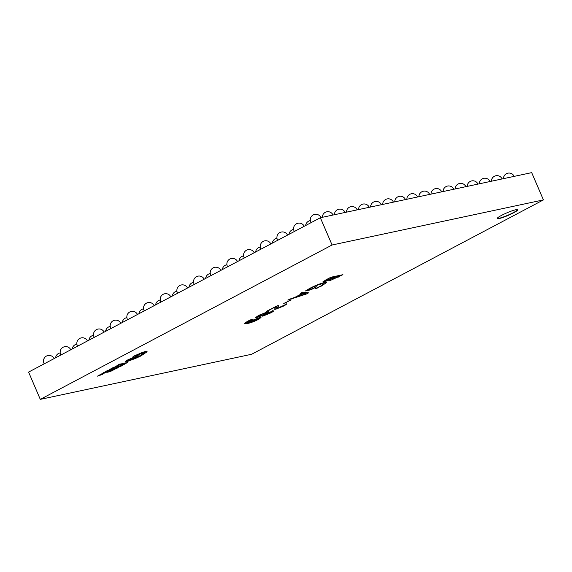 <?xml version="1.0" encoding="UTF-8"?>
<svg xmlns="http://www.w3.org/2000/svg" width="572" height="572" viewBox="0 0 572 572"><rect width="100%" height="100%" fill="white"/><g stroke="black" fill="none" stroke-linecap="round" stroke-linejoin="round"><path stroke-width="0.86" d="M515.801 209.738A11.183 1.423 156.8 0 0 504.025 214.142A11.183 1.423 156.8 0 0 497.182 218.554A11.183 1.423 156.8 0 0 499.127 218.561A11.183 1.423 156.8 0 0 510.903 214.164A11.183 1.423 156.8 0 0 517.739 209.745A11.183 1.423 156.8 0 0 515.801 209.738M497.182 218.411A11.183 1.423 156.8 0 0 499.02 218.304A11.183 1.423 156.8 0 0 510.317 214.128A11.183 1.423 156.8 0 0 517.639 209.638M100.693 374.395L97.505 376.133L102.774 374.317L101.315 374.117L97.505 376.133M102.774 374.317L101.208 373.859L100.715 374.438M110.589 369.719L107.972 370.284L105.691 371.485L108.916 370.527L107.4 371.335L107.929 370.742M111.397 369.476L110.46 369.39L113.756 368.225L110.074 369.154L109.695 369.576L110.846 369.762L111.397 369.476L111.082 369.197M110.789 368.897L109.588 369.319M112.133 368.168L110.761 368.911M114.965 367.41L112.941 368.139L114.357 367.367L113.849 367.195L112.191 368.089L112.434 368.425L115.001 367.403M114.872 367.024L113.928 367.431M118.776 365.522L116.524 366.509L117.617 365.672L116.895 365.916L114.6 367.088L116.016 366.788L118.776 365.522L117.567 365.815M117.51 365.422L114.6 367.088M115.916 366.066L115.472 366.731L115.916 366.066M115.973 367.868L113.907 368.683L112.691 369.462L113.199 369.555M118.254 367.66L115.179 368.318L112.798 369.712L113.306 369.805L118.254 367.66L116.416 367.775M291.212 299.9L283.733 303.482L291.212 299.9M277.363 305.741L278.921 305.684L276.726 308.179L277.706 308.172L287.058 303.868L284.062 305.87L275.79 309.223L274.324 309.259L275.218 308.172C276.655 307.178 276.884 306.706 275.904 306.742L266.395 311.354L277.363 305.741M275.797 306.492L276.669 306.714L275.797 306.492L267.717 311.075M272.508 311.018C274.095 310.796 273.53 311.418 270.799 312.884L262.948 316.073C261.897 316.259 261.812 316.023 262.705 315.372L255.605 317.531L258.63 315.415L267.546 311.819L268.54 311.826L267.481 312.848L273.445 311.018M272.394 310.76C273.988 310.539 273.416 311.161 270.685 312.634L262.105 316.059M323.966 281.996L322.822 282.025L325.897 279.88L330.845 277.256L342.921 274.682L330.595 280.33L329.615 280.337L330.637 279.408L323.966 281.996L322.865 281.853M40.29 399.37L251.63 354.268L543.4 199.907L332.06 245.002L40.29 399.37L28.6 372.093L320.37 217.732L531.71 172.63L543.4 199.907M248.82 322.358L250.986 320.899L259.516 317.574L260.989 317.539L258.222 319.541C253.811 321.686 250.243 322.994 247.512 323.473L244.23 323.68L247.426 321.35L251.015 319.648L252.338 319.362L246.546 322.665L248.82 322.429M308.565 292.857L306.327 294.044L287.745 300.064L295.259 297.154L302.145 293.515L300.35 293.393L302.788 292.099L308.565 292.857M316.845 286.665L310.953 289.782L305.484 290.948L310.088 288.195C315.479 285.428 320.156 283.59 324.124 282.668L326.362 282.618L321.8 285.9L315 288.788L320.67 286.079L323.845 283.776L321.986 283.834C319.033 284.47 315.444 285.864 311.24 288.002L308.565 289.582L311.862 288.881L316.845 286.665M124.582 363.034L122.458 364.471L127.763 362.634L124.582 363.034L122.458 364.471M122.408 364.357L119.241 366.216L123.209 364.543L121.693 365.687L123.581 364.328M121.693 365.687L124.338 364.314L123.509 364.021M119.233 366.202L115.873 367.639L119.098 366.681L117.582 367.481L118.104 366.895M117.582 367.481L121.335 366.03L119.634 366.116M110.875 370.549L107.679 372.286L112.949 370.47L111.497 370.27L107.679 372.286M112.949 370.47L111.39 370.012L110.889 370.584M119.14 365.122L122.894 363.67L119.712 364.071L117.432 365.279L117.889 365.458L119.67 364.528M105.791 371.721L103.725 372.529L102.51 373.309L103.017 373.402M108.072 371.507L105.005 372.165L102.624 373.559L103.124 373.652L108.072 371.507L106.235 371.621M130.101 359.002L128.807 359.252L125.268 361.44L126.34 361.84L135.535 358.422L140.769 356.013L147.054 351.794L147.011 351.322M144.015 352.316C145.166 352.13 144.888 352.502 143.186 353.446L141.263 354.361C141.885 354.447 141.241 355.005 139.318 356.049L127.756 360.653M133.305 357.278L131.202 358.801L133.405 358.315L140.312 353.961L144.823 352.574M146.94 351.544L145.867 351.322L142.228 352.502L134.42 355.834C132.711 356.778 132.439 357.15 133.591 356.964M332.06 245.002L320.37 217.732M341.934 274.889L338.109 277.227M338.002 276.97L330.595 280.33M330.487 280.073L329.658 280.166M329.558 279.622L323.852 281.746M327.334 279.222L327.449 279.472C325.354 280.58 324.939 281.024 326.212 280.816L334.205 277.248L329.829 277.899L327.334 279.222C325.246 280.323 324.832 280.773 326.097 280.559M333.54 277.706L333.655 277.956C331.696 279 331.331 279.415 332.554 279.2L339.36 276.147L335.421 276.705L333.54 277.706C331.588 278.743 331.217 279.157 332.439 278.95M331.688 278.972L332.554 279.2M335.421 276.705L333.655 277.956M339.36 276.147L335.535 276.962M325.325 280.587L326.212 280.816M329.829 277.899L327.449 279.472M334.205 277.248L329.937 278.156M251.015 319.641L248.756 321.064M248.648 320.806L246.546 322.665M260.861 317.446L258.222 319.541M258.115 319.283C253.696 321.428 250.128 322.737 247.404 323.216L247.512 323.473M247.404 323.216L244.23 323.53M251.63 320.67L251.737 320.921C250.028 321.864 249.764 322.236 250.951 322.036L257.014 319.755C258.758 318.768 258.909 318.418 257.457 318.718L251.63 320.67C249.921 321.614 249.657 321.986 250.836 321.779M257.343 318.461L251.737 320.921M250.107 321.786L250.951 322.036M268.411 311.74L267.481 312.848M262.841 315.815L262.148 315.887M256.771 317.517L262.705 315.372M256.656 317.26L255.641 317.367M267.474 312.827L265.544 313.728C264.107 314.528 263.892 314.843 264.907 314.671M265.544 313.728L265.651 313.978C264.214 314.786 263.999 315.1 265.015 314.922L269.483 313.163C270.956 312.348 271.164 312.04 270.098 312.233L268.068 312.591M259.845 314.879L259.96 315.136C257.965 316.209 257.607 316.638 258.88 316.423L264.521 314.157C266.481 313.106 266.831 312.677 265.587 312.877L259.845 314.879C257.858 315.951 257.5 316.38 258.773 316.173M265.479 312.619L259.96 315.136M257.993 316.187L258.88 316.423M269.991 311.983L265.651 313.978M264.278 314.671L265.015 314.922M278.8 305.591L276.726 308.179M286.951 303.61L284.062 305.87M283.955 305.612L275.79 309.223M275.683 308.966L274.338 309.094M290.226 300.107L284.913 303.231M308.086 292.8L306.327 294.044M306.22 293.786L289.16 299.313M300.765 293.171L302.145 293.515M306.041 293.729L302.795 293.272L297.333 296.475L306.041 293.729L302.91 293.529L297.333 296.475M315.858 286.872L310.953 289.782M310.846 289.525L306.049 290.547M326.255 282.518L321.8 285.9M321.693 285.65L316.623 288.445M323.845 283.776L321.986 283.834M321.879 283.576C318.919 284.212 315.336 285.607 311.125 287.752L311.24 288.002M311.125 287.752L308.565 289.582M127.763 362.634L124.689 363.284M124.338 364.314L119.241 366.216M123.209 364.543L123.652 364.5M121.335 366.03L118.154 366.43M118.261 366.688L115.98 367.896M112.691 369.462L113.306 369.805M117.353 368.025L113.428 369.455L117.353 368.025M113.428 369.455L116.602 368.111M113.32 369.205L113.756 369.247M111.497 370.642L110.074 371.392L112.269 370.706L111.454 370.663M122.894 363.67L119.712 364.071M119.82 364.328L117.331 366.051M117.239 365.937L116.023 366.616L117.117 365.951M114.357 367.367L113.849 367.195M113.957 367.453L112.434 368.425M112.913 368.082L113.27 367.875M109.967 368.897L109.695 369.576M107.4 371.335L108.508 370.856M108.616 371.114L111.054 369.655M111.154 369.884L107.972 370.284M108.087 370.534L105.806 371.743M102.51 373.309L103.124 373.652M107.171 371.879L103.253 373.301L107.171 371.879M103.253 373.301L106.421 371.957M103.139 373.051L103.582 373.101M101.315 374.488L99.893 375.239L102.095 374.553L101.315 374.488M147.054 351.794L145.982 351.58L142.335 352.76L134.527 356.084C132.826 357.028 132.547 357.407 133.698 357.214L131.31 359.059M132.89 356.957L133.698 357.214M144.123 352.574C145.274 352.381 145.002 352.76 143.293 353.703L141.599 354.712M141.263 354.361L141.37 354.619C141.999 354.697 141.348 355.262 139.425 356.306L127.627 360.853M128.078 360.603L128.185 360.853C127.306 361.011 127.463 360.746 128.65 360.074L130.466 358.901L128.915 359.509L125.268 361.44M130.209 359.252L130.359 358.651M135.871 355.791C134.928 356.47 135.493 356.349 137.573 355.426C138.517 354.747 137.945 354.869 135.871 355.791L135.271 356.227M137.573 355.426L138.167 354.99M135.757 355.534C134.813 356.213 135.385 356.099 137.459 355.176L137.709 355.033M320.949 217.61A5.591 5.591 0 0 0 313.599 214.736A5.591 5.591 0 0 0 311.004 222.687M333.026 215.036A5.591 5.591 0 0 0 322.315 217.317M345.102 212.455A5.591 5.591 0 0 0 334.391 214.743M357.178 209.881A5.591 5.591 0 0 0 346.468 212.162M369.255 207.3A5.591 5.591 0 0 0 358.544 209.588M381.331 204.726A5.591 5.591 0 0 0 370.62 207.007M393.407 202.145A5.591 5.591 0 0 0 382.697 204.433M405.484 199.571A5.591 5.591 0 0 0 394.773 201.852M417.56 196.99A5.591 5.591 0 0 0 406.856 199.278M429.636 194.416A5.591 5.591 0 0 0 418.933 196.704M441.713 191.842A5.591 5.591 0 0 0 431.009 194.123M453.789 189.26A5.591 5.591 0 0 0 443.086 191.548M465.865 186.686A5.591 5.591 0 0 0 455.162 188.967M477.942 184.105A5.591 5.591 0 0 0 467.238 186.393M490.018 181.531A5.591 5.591 0 0 0 479.315 183.812M502.094 178.95A5.591 5.591 0 0 0 491.391 181.238M514.171 176.376A5.591 5.591 0 0 0 503.467 178.657M304.204 226.283A5.591 5.591 0 0 0 296.854 223.595A5.591 5.591 0 0 0 294.33 231.51M310.289 220.599A5.591 5.591 0 0 0 305.677 225.504M287.537 235.106A5.591 5.591 0 0 0 280.18 232.411A5.591 5.591 0 0 0 277.656 240.333M293.615 229.422A5.591 5.591 0 0 0 289.003 234.327M270.863 243.929A5.591 5.591 0 0 0 263.513 241.234A5.591 5.591 0 0 0 260.989 249.149M276.941 238.238A5.591 5.591 0 0 0 272.329 243.15M254.19 252.745A5.591 5.591 0 0 0 246.839 250.057A5.591 5.591 0 0 0 244.315 257.972M260.267 247.061A5.591 5.591 0 0 0 255.655 251.966M237.516 261.568A5.591 5.591 0 0 0 230.166 258.873A5.591 5.591 0 0 0 227.642 266.795M243.6 255.884A5.591 5.591 0 0 0 238.989 260.789M220.842 270.392A5.591 5.591 0 0 0 213.492 267.696A5.591 5.591 0 0 0 210.968 275.611M226.927 264.707A5.591 5.591 0 0 0 222.315 269.612M204.168 279.207A5.591 5.591 0 0 0 196.818 276.519A5.591 5.591 0 0 0 194.294 284.434M210.253 273.523A5.591 5.591 0 0 0 205.641 278.428M187.502 288.031A5.591 5.591 0 0 0 180.144 285.335A5.591 5.591 0 0 0 177.62 293.257M193.579 282.346A5.591 5.591 0 0 0 188.967 287.251M170.828 296.854A5.591 5.591 0 0 0 163.478 294.158A5.591 5.591 0 0 0 160.954 302.073M176.905 291.169A5.591 5.591 0 0 0 172.294 296.074M154.154 305.67A5.591 5.591 0 0 0 146.804 302.981A5.591 5.591 0 0 0 144.28 310.896M160.231 299.985A5.591 5.591 0 0 0 155.62 304.89M137.48 314.493A5.591 5.591 0 0 0 130.13 311.797A5.591 5.591 0 0 0 127.606 319.719M143.565 308.808A5.591 5.591 0 0 0 138.953 313.713M120.806 323.316A5.591 5.591 0 0 0 113.456 320.62A5.591 5.591 0 0 0 110.932 328.535M126.891 317.632A5.591 5.591 0 0 0 122.279 322.536M104.133 332.132A5.591 5.591 0 0 0 96.782 329.443A5.591 5.591 0 0 0 94.258 337.358M110.217 326.448A5.591 5.591 0 0 0 105.605 331.352M87.466 340.955A5.591 5.591 0 0 0 80.109 338.259A5.591 5.591 0 0 0 77.585 346.182M93.543 335.271A5.591 5.591 0 0 0 88.932 340.176M70.792 349.778A5.591 5.591 0 0 0 63.442 347.082A5.591 5.591 0 0 0 60.918 354.998M76.87 344.094A5.591 5.591 0 0 0 72.258 348.999M54.118 358.594A5.591 5.591 0 0 0 46.768 355.906A5.591 5.591 0 0 0 44.244 363.821M60.196 352.91A5.591 5.591 0 0 0 55.584 357.815"/></g></svg>
